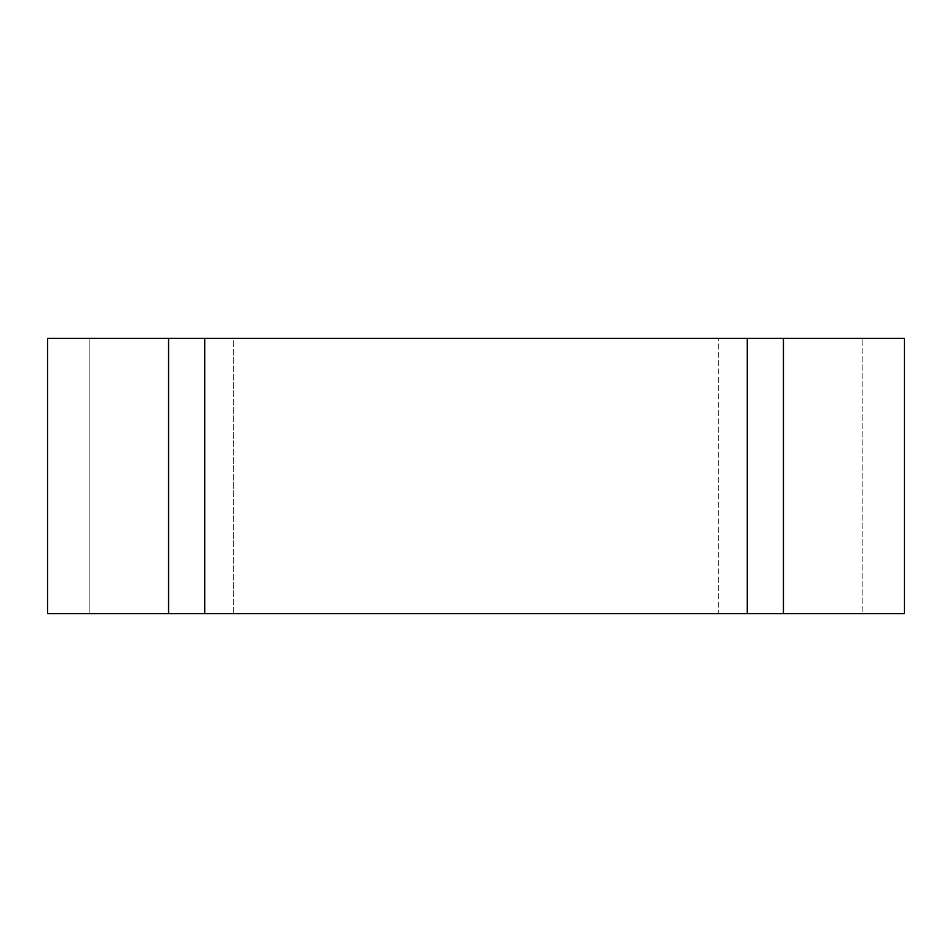 <?xml version="1.0" encoding="UTF-8"?>
<svg xmlns="http://www.w3.org/2000/svg" width="952" height="952" viewBox="0 0 952 952"><rect width="100%" height="100%" fill="white"/><g stroke="black" fill="none" stroke-linecap="round" stroke-linejoin="round"><path stroke-width="0.71" stroke-dasharray="4.76 3.57" d="M747.272 613.612L47.6 613.612L47.6 338.388L904.4 338.388L904.4 613.612L747.272 613.612L747.272 338.388M783.425 613.612L233.656 613.612L718.343 613.612L718.343 338.388L233.656 338.388L862.857 338.388L718.343 338.388L718.343 613.612L862.857 613.612L862.857 338.388L862.857 613.612L783.425 613.612L783.425 338.388M168.575 613.612L233.656 613.612L233.656 338.388L89.143 338.388L233.656 338.388L233.656 613.612L89.143 613.612L89.143 338.388L89.143 613.612L168.575 613.612L168.575 338.388M204.728 613.612L204.728 338.388"/><path stroke-width="1.43" d="M783.425 613.612L204.728 613.612L204.728 338.388L904.4 338.388L904.4 613.612L783.425 613.612L783.425 338.388M168.575 613.612L168.575 338.388L47.6 338.388L47.6 613.612L204.728 613.612M168.575 338.388L204.728 338.388M747.272 613.612L747.272 338.388"/></g></svg>
